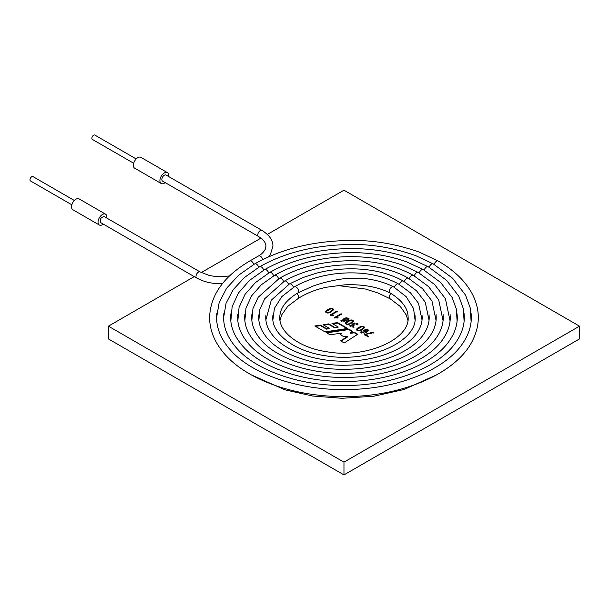 <?xml version="1.0" encoding="UTF-8"?>
<svg xmlns="http://www.w3.org/2000/svg" width="610" height="610" viewBox="0 0 610 610"><rect width="100%" height="100%" fill="white"/><g stroke="black" fill="none" stroke-linecap="round" stroke-linejoin="round"><path stroke-width="0.91" d="M296.933 293.463A3.5 2.021 60 0 1 297.924 298.679A3.5 2.021 60 0 1 297.863 298.717L287.714 306.373L281.652 314.951L280.02 320.41M297.924 298.679C305.862 293.471 315.286 289.666 326.205 287.264L344.703 284.839C362.462 284.108 377.598 286.807 390.11 292.945A3.5 2.021 -60 0 1 390.057 292.914A3.5 2.021 -60 0 1 389.332 291.313A3.5 2.021 -60 0 1 390.827 287.829A3.5 2.021 -60 0 1 393.503 286.822C385.688 282.872 376.652 280.188 366.404 278.762L345.42 278.518C333.922 279.944 323.025 282.499 312.732 286.181L297.863 292.914A3.5 2.021 -120 0 0 298.587 291.313A3.5 2.021 -120 0 0 297.062 287.79A3.5 2.021 -120 0 0 294.363 286.852C301.675 282.643 309.987 279.319 319.289 276.879C328.866 274.378 338.885 273.044 349.347 272.876C368.257 272.662 384.643 276.368 398.521 283.986L410.492 292.861L418.529 303.368L422.036 320.021M393.503 286.822A3.5 2.021 -60 0 1 393.557 286.852L406.176 296.689L413.565 308.553L415.021 319.808M100.703 222.627C99.613 219.31 100.78 217.29 104.203 216.565L200.11 271.938A3.5 1.975 118.8 0 0 196.694 274.004A3.5 1.975 118.8 0 0 196.694 278.046L100.703 222.627M166.072 175.047A3.5 2.021 120 0 0 162.573 177.068A3.5 2.021 120 0 0 162.573 181.109L258.518 236.497A3.5 2.021 120 0 1 258.518 232.456A3.5 2.021 120 0 1 262.018 230.435L166.072 175.047M106.796 218.06A6.252 3.607 120 0 0 106.872 217.046A6.252 3.607 120 0 0 105.583 214.186A6.252 3.607 120 0 0 99.331 217.793A6.252 3.607 120 0 0 99.331 225.014A6.252 3.607 120 0 0 103.296 224.122M105.583 214.186L79.064 198.875A6.252 3.607 120 0 0 72.819 202.482A6.252 3.607 120 0 0 72.819 209.703L99.331 225.014M74.329 200.469L33.001 176.61A2.501 1.441 120 0 0 30.5 178.051A2.501 1.441 120 0 0 30.5 180.941L71.828 204.8M168.665 176.542A6.252 3.607 120 0 0 168.741 175.52A6.252 3.607 120 0 0 167.445 172.66L140.933 157.357A6.252 3.607 120 0 0 134.68 160.964A6.252 3.607 120 0 0 134.68 168.177L161.2 183.488A6.252 3.607 120 0 0 165.165 182.603M136.198 158.951L94.87 135.084A2.501 1.441 120 0 0 92.369 136.533A2.501 1.441 120 0 0 92.369 139.416L133.697 163.274M167.445 172.66A6.252 3.607 120 0 0 161.2 176.267A6.252 3.607 120 0 0 161.2 183.488M333.464 309.987L332.473 309.171M330.201 309.079L325.534 312.015M331.337 311.809L333.517 309.727C333.045 306.746 325.786 309.743 325.481 311.771C326.495 313.426 328.447 313.441 331.337 311.809M337.231 312.015L336.674 311.695L330.147 315.462M332.763 315.202L332.236 314.386L337.231 311.504L336.674 311.184L330.147 314.951L333.327 315.484L333.723 315.248L332.236 314.386M334.997 317.749L337.749 318.039L338.154 317.802L336.659 316.941L341.653 314.058L341.097 313.738L334.57 317.505L334.997 317.749M341.653 314.569L341.097 314.249L334.57 318.016M341.097 314.249L341.097 313.738M337.185 317.757L336.659 316.941M348.287 318.977L347.006 320.372M345.367 320.41L344.482 319.289M344.863 320.822L343.827 322.011M342.027 321.775L341.745 321.005M349.057 319.068L347.944 318.1M345.763 317.879L343.75 319.091M342.568 319.899L340.952 320.898M345.542 320.982L345.367 320.219L348.173 319.96L349.103 318.809L343.689 318.847L344.07 319.449L340.898 320.646L345.595 320.723L345.39 320.204M347.631 319.587C346.076 320.258 345.001 320.075 344.414 319.038C345.595 317.513 346.907 317.398 348.348 318.71L347.631 320.097M353.373 321.478L352.374 320.662M350.071 320.578L345.435 323.506M351.238 323.3L353.419 321.218C352.946 318.237 345.687 321.241 345.39 323.262C346.404 324.916 348.348 324.932 351.238 323.3M353.914 325.298L353.373 324.291M357.178 324.101L356.949 324.909M357.978 324.185L356.804 323.224M354.585 322.987L352.656 324.123M351.429 324.977L349.804 325.999M354.075 327.189L352.816 327.143M350.895 326.899L350.59 326.106M353.487 326.853L353.487 326.342L350.514 325.854L351.139 325.122L353.892 325.313L354.357 325.038L353.304 324.04L357.246 323.841L356.553 324.68L357.147 325.023L358.024 323.925L352.603 323.864L352.992 324.581L349.751 325.748L353.487 326.342M364.414 327.852L363.415 327.044M361.143 326.952L356.476 329.888M362.287 329.674L364.467 327.593C363.995 324.619 356.736 327.616 356.431 329.636C357.445 331.299 359.397 331.306 362.287 329.674M368.089 330.376L366.267 332.076M364.162 331.802L363.934 331.039M361.951 332.061L361.364 331.726L360.746 332.351M368.897 330.467L367.792 329.568M365.512 329.415L363.102 330.948M366.267 331.817L361.463 332.183L361.951 331.558L361.364 331.215L360.685 332.092L364.734 333.182L368.951 330.201L363.057 330.689L366.267 331.817L366.259 332.351L364.01 333.373M361.806 333.197L361.547 332.435M367.228 331.154C365.657 331.939 364.536 331.817 363.865 330.795C365.077 329.095 366.511 328.866 368.15 330.117L367.228 331.154M368.417 336.857L365.298 335.058L365.298 334.547L373.633 332.526L373.015 332.16L364.246 334.516L367.921 336.636L368.417 336.346L365.298 334.547M326.724 332.869L348.722 329.552L348.722 329.042L352.405 331.169L350.3 333.304L354.379 332.824L357.338 334.532M348.722 329.552L352.023 331.466M340.525 334.806L342.05 333.045L330.063 334.798L326.022 332.465L348.722 329.042M341.02 341.12L347.669 336.895L347.669 336.392L343.887 336.75L340.159 334.593L342.05 333.045M354.379 332.824L354.379 332.313L357.757 334.265L344.2 342.957L340.601 340.876L347.669 336.392M350.3 332.793L354.379 332.313M194.232 276.627L108.42 326.167L108.42 338.924L343.964 474.916L579.5 338.924L579.5 326.167L343.964 190.183L267.371 234.4M314.79 325.976L325.016 331.878L347.662 328.432L337.536 322.583L331.977 323.407L338.039 326.907L334.798 327.395L328.737 323.895L323.102 324.749L329.133 328.226L326.457 328.607L320.448 325.13L314.79 325.976M260.95 238.106L201.262 272.571M108.42 326.167L343.964 462.159L579.5 326.167M343.964 474.916L343.964 462.159M373.633 333.029L373.015 332.16M373.015 332.671L370.026 333.792M365.298 334.699L364.742 334.737L364.742 334.227M364.742 334.737L364.246 335.027M361.364 331.726L361.364 331.215M366.259 332.351L366.259 331.84M363.674 327.799L361.692 329.842L359.748 330.788M357.475 330.696L357.224 329.941M361.692 329.331C359.038 330.772 357.521 330.894 357.147 329.697C357.597 328.058 364.155 325.298 363.743 327.532L361.692 329.331M352.626 321.417L350.643 323.468L348.706 324.413M346.434 324.322L346.175 323.567M350.643 322.957C347.99 324.39 346.48 324.512 346.106 323.323C346.549 321.676 353.106 318.923 352.702 321.15L350.643 322.957M344.36 321.264L341.669 320.753C342.706 319.503 343.796 319.434 344.947 320.57L344.36 321.264M336.674 311.695L336.674 311.184M332.724 309.933L330.75 311.977L328.828 312.915M326.533 312.831L326.274 312.076M330.75 311.466C328.088 312.899 326.579 313.021 326.197 311.832C326.647 310.193 333.205 307.425 332.801 309.659L330.75 311.466M346.968 328.538L337.536 323.094L337.536 322.583M337.536 323.094L332.679 323.811M334.798 327.395L334.798 327.906L338.039 327.417L338.039 326.907M334.798 327.906L328.737 324.406L328.737 323.895M328.737 324.406L323.803 325.153M326.457 328.607L326.457 329.118L329.133 328.737L329.133 328.226M326.457 329.118L320.448 325.641L320.448 325.13M320.448 325.641L315.492 326.388M390.987 293.463A3.5 2.021 120 0 0 390.057 298.717L377.971 292.983L365.603 289.056L337.193 285.457M394.449 287.379A3.5 2.021 -60 0 1 398.521 283.986M434.167 264.443A3.5 2.021 -60 0 1 438.239 261.057C454.122 270.26 465.476 281.225 472.285 293.959C480.146 309.308 480.306 324.688 472.773 340.106C456.593 374.014 399.794 397.766 340.975 396.538C290.39 396.157 242.017 377.674 221.491 350.171C213.645 339.884 209.68 329.003 209.604 317.513C210.336 295.187 223.695 276.368 249.681 261.057L258.518 255.948C259.006 255.735 263.207 253.417 265.319 249.109L265.922 246.249C265.876 245.228 266.41 241.636 258.518 236.497M253.752 264.443A3.5 2.021 -120 0 0 249.681 261.057M293.479 287.379A3.5 2.021 -120 0 0 289.399 283.986L302.514 277.695L316.72 273.105C327.44 270.337 338.642 268.911 350.338 268.819C370.796 268.766 388.517 272.868 403.484 281.118L416.508 290.772L425.254 302.194L429.043 320.25M262.666 259.639A3.5 2.021 -120 0 0 260.912 256.596A3.5 2.021 -120 0 0 258.518 255.948M258.716 267.31A3.5 2.021 -120 0 0 254.644 263.924C281.096 248.956 312.671 241.133 349.37 240.462C372.55 239.982 395.806 243.855 419.154 252.083L438.239 261.057M429.204 267.31A3.5 2.021 -60 0 1 433.275 263.924L452.643 278.267L465.567 295.141L470.325 308.195L471.103 321.615M263.688 270.177A3.5 2.021 -120 0 0 259.616 266.784M424.24 270.177A3.5 2.021 -60 0 1 428.312 266.784L446.619 280.348L458.85 296.315L463.348 308.675L464.096 321.386M268.652 273.044A3.5 2.021 -120 0 0 264.58 269.65C287.684 256.551 315.263 249.528 347.303 248.598C370.087 248.201 391.178 251.511 410.56 258.526L428.312 266.784M419.268 273.044A3.5 2.021 -60 0 1 423.348 269.65L440.595 282.438L452.132 297.489L456.379 309.156L457.088 321.165M273.615 275.911A3.5 2.021 -120 0 0 269.544 272.517C291.504 260.066 317.696 253.44 348.135 252.631C369.363 252.327 388.989 255.46 407.015 262.033L423.348 269.65M414.304 275.911A3.5 2.021 -60 0 1 418.376 272.517L434.579 284.519L445.407 298.664L450.073 320.929M278.579 278.778A3.5 2.021 -120 0 0 274.508 275.385C284.954 269.376 296.91 264.725 310.391 261.438C321.95 258.648 333.975 257.069 346.465 256.719C366.686 256.215 385.428 259.059 402.691 265.243L418.376 272.517M409.341 278.778A3.5 2.021 -60 0 1 413.412 275.385L428.555 286.601L438.689 299.846L443.066 320.707M283.543 281.645A3.5 2.021 -120 0 0 279.471 278.252C299.243 267.035 322.82 261.194 350.201 260.714C374.57 260.676 395.638 265.563 413.412 275.385M404.377 281.645A3.5 2.021 -60 0 1 408.448 278.252L422.532 288.69L431.971 301.02L436.051 320.479M288.507 284.512A3.5 2.021 -120 0 0 284.435 281.118C293.12 276.116 303.01 272.19 314.112 269.338C344.856 261.164 384.109 263.901 408.448 278.252M399.413 284.512A3.5 2.021 -60 0 1 403.484 281.118M471.111 313.433L471.316 317.505C471.316 326.182 468.541 334.676 462.99 342.972C445.948 369.401 398.147 389.111 347.677 389.523C297.863 390.758 248.666 373.183 228.468 347.7C220.561 337.978 216.611 327.913 216.603 317.505L216.809 313.494M272.899 319.808L274.431 308.332L281.835 296.59L294.363 286.852M297.863 292.914C285.831 300.257 279.807 308.454 279.799 317.505C278.961 331.97 299.258 348.035 327.608 351.878C366.61 358.794 409.981 338.901 408.12 317.505C408.113 308.454 402.097 300.257 390.057 292.914M265.884 319.983L271.275 300.189L289.399 283.986M415.021 315.233L415.143 317.505C417.103 341.539 369.019 363.43 325.854 355.798C294.493 351.543 271.892 333.784 272.777 317.505L272.899 315.225M268.484 256.909L270.428 254.378L272.922 246.226C273.097 240.431 269.46 235.17 262.018 230.435M229.49 275.956L220.408 276.78L215.574 276.536L209.238 275.468L200.11 271.938M222.345 283.749L212.959 283.276L207.713 282.3L201.872 280.501L196.694 278.046M251.106 374.769L284.893 389.813L312.556 396.004L341.92 398.292L373.907 396.218L403.98 389.515L436.821 374.769M390.057 298.717L400.29 306.464L406.351 315.141L407.899 320.41M216.809 321.569L216.626 317.513L219.173 302.491L226.645 288.194L238.64 275.194L254.644 263.924M464.096 313.654L464.294 317.505C464.294 325.679 461.678 333.678 456.448 341.501C440.382 366.435 395.188 385.085 347.479 385.474C300.379 386.641 253.874 370.011 234.812 345.962C227.355 336.789 223.626 327.303 223.626 317.505L223.817 313.715M223.824 321.348L223.649 317.513L226.058 303.277L233.134 289.75L244.48 277.451L259.608 266.784C284.916 252.471 315.111 245.045 350.201 244.511C371.581 244.084 393.351 247.759 415.509 255.552L433.275 263.924M457.088 313.883L457.271 317.505C457.279 325.168 454.824 332.679 449.905 340.029C434.808 363.476 392.23 381.059 347.273 381.418C302.895 382.523 259.075 366.846 241.156 344.223C234.148 335.599 230.649 326.693 230.649 317.505L230.839 313.853M230.832 321.104L232.135 306.716L238.487 292.937L249.49 280.425L264.58 269.65M450.073 314.104L450.249 317.505C450.256 324.657 447.961 331.68 443.363 338.558C429.242 360.51 389.271 377.041 347.075 377.369C305.412 378.413 264.275 363.674 247.492 342.485C240.942 334.41 237.664 326.083 237.671 317.505L237.847 314.081M237.839 320.883L239.074 307.341L245.045 294.386L255.384 282.628L269.544 272.517M443.066 314.333L443.234 317.505C443.241 324.154 441.099 330.681 436.821 337.086C428.456 349.24 414.159 358.771 393.915 365.68C379.359 370.453 363.674 372.992 346.869 373.312C307.928 374.296 269.475 360.502 253.836 340.746C247.729 333.22 244.686 325.473 244.694 317.505L244.854 314.31M244.854 320.654L246.005 307.966L251.602 295.835L261.271 284.839L274.508 275.385M436.058 314.554L436.211 317.505C436.219 323.643 434.244 329.682 430.279 335.614C422.532 346.884 409.249 355.729 390.43 362.157C376.888 366.595 362.302 368.966 346.663 369.263C310.444 370.178 274.675 357.33 260.18 339C254.523 332.031 251.701 324.863 251.709 317.505L251.869 314.539M251.861 320.433L252.944 308.599L258.16 297.291L279.471 278.252M429.043 314.783L429.188 317.505C429.196 323.132 427.381 328.683 423.736 334.143C416.599 344.528 404.338 352.694 386.938 358.642C374.418 362.744 360.929 364.933 346.465 365.215C312.96 366.061 279.868 354.166 266.524 337.261C261.316 330.841 258.716 324.253 258.731 317.505L258.876 314.768M258.876 320.212L259.883 309.224L264.717 298.74L284.435 281.118M422.036 315.012L422.166 317.505C422.181 322.629 420.519 327.684 417.194 332.671C410.675 342.172 399.428 349.652 383.454 355.119C371.421 359.061 358.451 361.082 344.543 361.173C314.333 361.562 284.855 350.689 272.861 335.523C268.103 329.652 265.739 323.643 265.754 317.505L265.891 314.996M344.414 319.548L344.414 319.038M348.348 319.221L348.348 318.71M350.514 326.365L350.514 325.854M363.865 331.299L363.865 330.795M368.15 330.628L368.15 330.117M361.463 332.694L361.463 332.183M357.147 330.208L357.147 329.697M363.743 328.035L363.743 327.532M353.304 324.55L353.304 324.04M357.246 324.352L357.246 323.841M346.106 323.834L346.106 323.323M352.702 321.661L352.702 321.15M341.669 321.264L341.669 320.753M344.947 321.073L344.947 320.57M326.197 312.343L326.197 311.832M332.801 310.17L332.801 309.659"/></g></svg>

